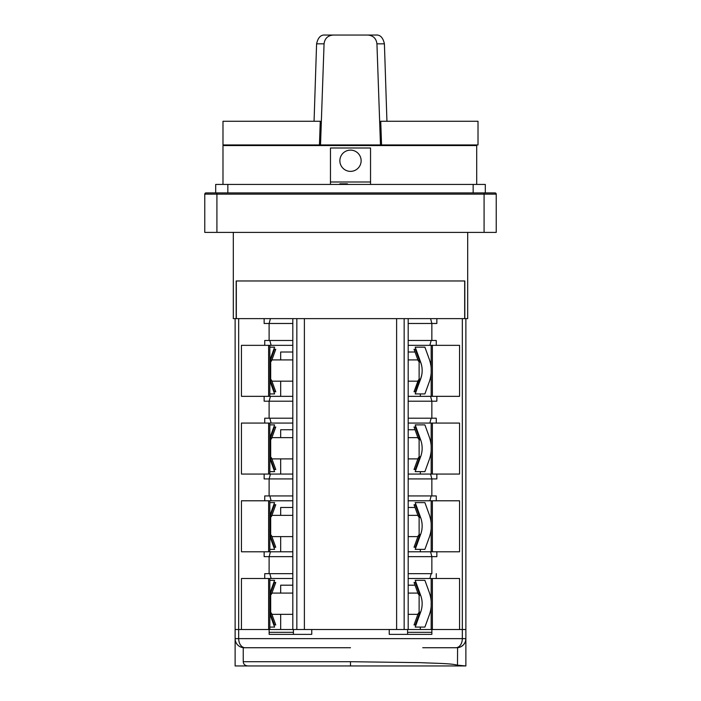 <?xml version="1.0" encoding="UTF-8"?>
<svg xmlns="http://www.w3.org/2000/svg" width="701" height="701" viewBox="0 0 701 701"><rect width="100%" height="100%" fill="white"/><g stroke="black" fill="none" stroke-linecap="round" stroke-linejoin="round"><path stroke-width="1.05" d="M476.706 145.563L476.706 184.424L476.706 145.563L222.988 145.563L222.988 184.424M370.54 184.424L370.54 147.99L330.46 147.99L330.46 184.424M216.916 192.924L216.916 194.142L204.771 194.142A1.218 1.218 0 0 1 205.98 192.924A1.218 1.218 0 0 0 204.771 194.142A1.218 1.218 0 0 1 205.98 192.924A1.218 1.218 0 0 0 204.771 194.142L204.771 232.399L496.229 232.399L496.229 194.142A1.218 1.218 0 0 0 495.02 192.924L205.98 192.924L215.698 192.924L215.698 184.424L485.302 184.424L485.302 192.924L477.407 192.924M347.416 184.424L347.416 183.82L339.819 183.82L339.819 184.424M344.69 184.424L344.69 183.82M273.828 391.789L275.765 391.789L271.629 380.433L270.025 379.241M269.832 380.827L274.599 393.918L269.832 393.918M269.832 347.161L274.599 347.161L269.832 360.253M269.832 361.839L271.708 360.437L270.893 361.558M273.828 349.282L275.765 349.282L271.708 360.437L270.568 360.016L269.92 361.839L270.963 361.506M271.629 360.638L270.49 360.638M270.542 379.346L269.92 379.241L270.691 379.407L269.92 379.241L274.468 391.789L275.703 391.789M271.708 380.643L269.92 381.064M270.297 379.276L271.629 380.433L270.49 380.433M430.16 379.048A1.218 1.218 0 0 1 431.168 379.784M430.16 362.031A1.218 1.218 0 0 0 431.168 361.295M419.119 380.38L419.119 360.7M270.682 360.7L270.682 380.38M418.839 379.565L420.547 379.241L418.839 379.565L420.547 379.241L418.839 379.565L418.173 380.433L414.037 391.789L418.909 379.521M431.168 373.046A33.394 33.394 0 0 1 429.249 381.957L424.894 393.918L415.202 393.918L420.688 378.847A24.29 24.29 0 0 0 420.688 362.233L421.73 366.045M429.205 382.071L426.769 388.757M430.134 379.127L429.538 381.116M421.73 375.035L420.688 378.847M429.573 381.029L430.134 379.153M430.37 378.181L430.957 375.035M420.688 362.233L415.202 347.161L424.894 347.161L429.249 359.114A33.394 33.394 0 0 1 431.168 368.034M430.957 366.045L430.326 362.697M419.864 361.839L420.547 361.839L419.881 361.839L419.312 360.638L418.173 360.638L419.233 360.016L419.312 360.638M415.973 349.282L414.098 349.282M418.094 360.437L414.037 349.282L415.325 349.282L419.233 360.016L419.881 360.016M418.839 361.506L418.173 360.638L419.881 361.839M408.184 381.169L417.901 381.169L414.037 391.789L415.325 391.789L419.233 381.064L418.094 380.643M415.973 391.789L415.325 391.789M418.173 380.433L419.881 381.064M419.312 380.433L419.881 379.241M436.259 345.339L459.558 345.339L459.558 396.345L408.184 396.345L408.184 390.746L408.184 401.2L408.184 340.484L408.184 345.339L436.259 345.339L436.259 340.484L408.184 340.484L431.86 340.484L431.86 323.476L408.184 323.476L408.184 340.484M271.892 381.169L292.816 381.169L292.816 396.345L241.442 396.345L241.442 345.339L292.816 345.339L292.816 401.2L269.105 401.2L269.105 418.208L264.741 418.208L264.741 423.062L271.138 423.062L269.832 418.208M269.832 345.339L269.832 396.345M271.138 500.786L292.816 500.786L292.816 495.931L292.816 556.647L292.816 551.792L241.442 551.792L241.442 500.786L271.138 500.786L269.832 495.931M269.105 495.931L292.816 495.931L292.816 478.923L269.105 478.923L269.105 495.931L264.741 495.931L264.741 500.786M269.105 478.923L264.146 478.923L264.146 474.069L241.442 474.069L241.442 423.062L264.741 423.062M269.105 401.2L264.146 401.2L264.146 396.345M235.124 604.017L235.124 629.516L241.442 629.516L241.442 578.509L292.816 578.509L292.816 629.516L408.184 629.516L408.184 556.647L436.854 556.647L436.854 551.792L430.563 551.792L431.869 556.647L431.86 573.655L408.184 573.655L431.168 573.655L429.862 578.509L459.558 578.509L459.558 629.516L465.876 629.516L465.876 318.622L408.184 318.622L408.184 323.476L408.184 318.622L264.146 318.622L264.146 323.476L269.105 323.476L269.105 340.484L264.741 340.484L264.741 345.339M264.146 318.622L235.124 318.622L235.124 629.516L238.673 629.516L238.673 318.622M422.738 647.733L455.878 647.733A9.104 6.449 -90 0 0 462.327 638.629L238.673 638.629A9.104 6.449 90 0 0 245.122 647.733L244.237 647.733A9.104 9.104 78.2 0 1 235.124 638.629L238.673 638.629L238.673 629.516L292.816 629.516L292.816 556.647L269.105 556.647L269.105 573.655L264.741 573.655L264.741 578.509M269.105 556.647L264.146 556.647L264.146 551.792M430.563 551.792L408.184 551.792L408.184 546.307L408.184 556.647L408.184 401.2L436.854 401.2L436.854 396.345M269.832 500.786L269.832 551.792M269.105 323.476L292.816 323.476L292.816 318.622L292.816 478.923L292.816 474.069L264.146 474.069M408.184 535.065L408.184 523.323M415.027 507.463L408.184 507.463L408.184 510.021L408.184 495.931L431.168 495.931L429.862 500.786L408.184 500.786M429.862 500.786L459.558 500.786L459.558 551.792L436.854 551.792M408.184 318.622L430.563 318.622L431.869 323.476L436.854 323.476L436.854 318.622M431.86 340.484L436.259 340.484M431.86 418.208L408.184 418.208L431.168 418.208L429.862 423.062L436.259 423.062L436.259 418.208L431.86 418.208L431.86 401.2L430.563 396.345M436.259 423.062L459.558 423.062L459.558 474.069L408.184 474.069L408.184 468.618L408.184 478.923L436.854 478.923L436.854 474.069M436.259 500.786L436.259 495.931L431.86 495.931L431.86 478.923L430.563 474.069M431.86 573.655L431.168 573.655M436.259 578.509L436.259 573.655M465.876 661.7L465.876 318.622L467.69 318.622L467.69 232.399M271.892 593.081L292.816 593.081L292.816 585.186L280.672 585.186L280.672 593.081M269.832 578.509L269.832 629.516M271.138 578.509L269.832 573.655M292.816 578.509L292.816 573.655L269.105 573.655M269.131 556.647L270.437 551.792M292.816 500.786L292.816 551.792L292.816 536.615L271.892 536.615M269.832 423.062L269.832 474.069M271.892 458.892L292.816 458.892L292.816 474.069L292.816 423.062L271.138 423.062M292.816 423.062L292.816 418.208L269.105 418.208M269.131 401.2L270.437 396.345M292.816 345.339L292.816 340.484L269.105 340.484M408.184 379.539L408.184 367.482M415.027 352.016L408.184 352.016L408.184 354.496L408.184 345.339M415.027 585.186L408.184 585.186L408.184 593.081L408.184 585.186L408.184 593.081L417.901 593.081M415.973 624.959L414.037 624.959L418.173 613.612L414.037 624.959L417.901 614.339L408.184 614.339L408.184 629.516L408.184 578.509L429.862 578.509M408.184 573.655L408.184 578.509M280.672 359.911L280.672 352.016L292.816 352.016L292.816 359.911L271.892 359.911M269.832 340.484L271.138 345.339M292.816 318.622L270.437 318.622L269.131 323.476M429.862 345.339L431.168 340.484M431.168 396.345L431.168 345.339M415.027 429.739L408.184 429.739L408.184 432.342L408.184 418.208M271.892 437.634L292.816 437.634L292.816 429.739L280.672 429.739L280.672 437.634M408.184 457.402L408.184 445.661L408.184 457.402M429.862 423.062L408.184 423.062L408.184 432.324M436.259 418.208L431.168 418.208M431.168 474.069L431.168 423.062M431.86 495.931L408.184 495.931M436.259 495.931L431.168 495.931M269.131 478.923L270.437 474.069M271.892 515.358L292.816 515.358L292.816 507.463L280.672 507.463L280.672 515.358M408.184 629.516L408.184 614.339L408.184 629.516L462.327 629.516L462.327 318.622M431.168 629.516L431.168 578.509M431.168 551.792L431.168 500.786M269.832 456.964L271.629 458.156L270.963 457.289M269.92 456.964L270.691 457.14L269.92 456.964L270.691 457.14L269.92 456.964L270.49 458.156L271.629 458.156L275.765 469.512L273.828 469.512M269.832 458.55L274.599 471.642L269.832 471.642M269.832 424.885L274.599 424.885L269.832 437.976M270.349 439.028L269.92 439.562L270.963 439.229L271.708 438.16L269.92 439.562L271.629 438.362L270.49 438.362L269.92 439.562L270.568 439.439M273.828 427.005L275.765 427.005L271.708 438.16L270.568 437.739L270.49 438.362M271.708 458.366L270.568 458.787L274.468 469.512L275.765 469.512M270.49 458.156L270.568 458.787L269.92 458.787M431.168 457.508A1.218 1.218 0 0 0 430.16 456.772L430.134 456.877M431.168 439.019A1.218 1.218 0 0 1 430.16 439.755M419.119 458.103L419.119 438.423M270.682 438.423L270.682 458.103M419.452 457.499L419.881 456.964L418.839 457.289L418.094 458.366L418.839 457.289L420.547 456.964L418.839 457.289L420.547 456.964L418.173 458.156L419.312 458.156L419.873 456.964M418.094 458.366L414.037 469.512L418.094 458.366L419.233 458.787L419.312 458.156M429.205 459.803L424.894 471.642L415.202 471.642L420.907 455.939M431.168 450.769A33.394 33.394 0 0 1 429.249 459.681L426.769 466.48M430.134 439.65L430.432 440.859M429.573 437.792L429.371 437.196L429.573 437.792M429.354 437.144L429.249 436.837A33.394 33.394 0 0 1 431.168 445.757M429.371 459.33L429.573 458.734L429.371 459.33M421.082 455.396L421.432 454.117M430.957 452.758L430.712 454.292M420.688 456.57A24.29 24.29 0 0 0 420.688 439.956L415.202 424.885L424.894 424.885L429.354 437.126M421.432 442.41L421.082 441.131M420.872 440.482L420.688 439.956M430.712 442.235L430.957 443.768M414.037 427.005L415.325 427.005L414.037 427.005L418.094 438.16L419.233 437.739L415.325 427.005L414.037 427.005L415.973 427.005M420.547 439.562L418.839 439.229L418.173 438.362L418.839 439.229M418.094 438.16L419.312 438.362L419.233 437.739L419.881 437.739M419.312 438.362L419.881 439.562L419.259 439.448M415.973 469.512L414.037 469.512L417.901 458.892L408.184 458.892M269.832 534.688L271.629 535.888L270.963 535.012M269.92 534.688L270.691 534.863L269.92 534.688L270.691 534.863L269.92 534.688L270.49 535.888L271.629 535.888L275.765 547.236L273.828 547.236M269.832 536.274L274.599 549.365L269.832 549.365M269.832 502.608L274.599 502.608L269.832 515.699M270.349 516.751L269.92 517.285L270.963 516.961L271.708 515.883L269.92 517.285L271.629 516.085L270.49 516.085L269.92 517.285L270.568 517.172M273.828 504.738L275.765 504.738L271.708 515.883L270.568 515.463L270.49 516.085M271.708 536.09L270.568 536.51L274.468 547.236L275.765 547.236M270.49 535.888L270.568 536.51L269.92 536.51M431.168 535.231A1.218 1.218 0 0 0 430.16 534.495L430.134 534.6M431.168 516.742A1.218 1.218 0 0 1 430.16 517.478M419.119 535.827L419.119 516.146M270.682 516.146L270.682 535.827M419.452 535.222L419.881 534.688L418.839 535.012L418.094 536.09L418.839 535.012L420.547 534.688L418.839 535.012L420.547 534.688L418.173 535.888L419.312 535.888L419.873 534.688M418.094 536.09L414.037 547.236L418.094 536.09L419.233 536.51L419.312 535.888M429.205 537.527L424.894 549.365L415.202 549.365L420.907 533.663M429.354 537.106L426.769 544.204M430.134 517.373L430.432 518.582M429.573 515.515L429.371 514.92L429.573 515.515M429.354 514.867L429.249 514.56A33.394 33.394 0 0 1 431.168 523.481M431.168 528.493A33.394 33.394 0 0 1 429.249 537.413L429.354 537.124M429.371 537.054L429.573 536.458L429.371 537.054M421.082 533.119L421.432 531.84M430.957 530.482L430.712 532.015M420.688 534.293A24.29 24.29 0 0 0 420.688 517.68L415.202 502.608L424.894 502.608L429.354 514.849M421.432 520.133L421.082 518.854M420.872 518.205L420.688 517.68M430.712 519.958L430.957 521.491M414.037 504.738L415.325 504.738L414.037 504.738L418.094 515.883L419.233 515.463L415.325 504.738L414.037 504.738L415.973 504.738M418.094 515.883L420.547 517.285L418.839 516.961L418.173 516.085L418.839 516.961M419.312 516.085L419.233 515.463L419.881 515.463M415.973 547.236L414.037 547.236L417.901 536.615L408.184 536.615M270.963 612.735L271.629 613.612L269.92 612.411L274.468 624.959L275.765 624.959L271.629 613.612L270.49 613.612M269.832 613.997L274.599 627.088L269.832 627.088M269.832 580.332L274.599 580.332L269.832 593.423M270.349 594.474L269.92 595.009L270.963 594.685L271.708 593.607L269.92 595.009L271.629 593.808L270.49 593.808L269.92 595.009L270.568 594.895M273.828 582.461L275.765 582.461L271.708 593.607L270.568 593.186L270.49 593.808M275.765 624.959L273.828 624.959M271.708 613.813L269.92 614.234M431.168 612.954A1.218 1.218 0 0 0 430.16 612.218L429.853 613.314M431.168 594.466A1.218 1.218 0 0 1 430.16 595.202M419.119 613.55L419.119 593.87M270.682 593.87L270.682 613.55M419.452 612.946L419.881 612.411L418.839 612.735L418.173 613.612L418.839 612.735L420.547 612.411L418.839 612.735L420.547 612.411L418.173 613.612L419.312 613.612L419.873 612.411M429.205 615.25L424.894 627.088L415.202 627.088L420.907 611.386M429.354 614.83L426.769 621.927M430.134 595.096L430.432 596.306M429.573 593.239L429.371 592.643L429.573 593.239M429.354 592.59L429.249 592.284A33.394 33.394 0 0 1 431.168 601.204M431.168 606.216A33.394 33.394 0 0 1 429.249 615.136L429.354 614.847M429.371 614.777L429.573 614.181L429.371 614.777M421.082 610.843L421.432 609.563M430.957 608.205L430.712 609.739M430.134 612.323L429.836 613.357M420.688 612.017A24.29 24.29 0 0 0 420.688 595.403L415.202 580.332L424.894 580.332L429.354 592.573M421.432 597.857L421.082 596.577M420.872 595.929L420.688 595.403M430.712 597.681L430.957 599.215M414.037 582.461L415.325 582.461L414.037 582.461L418.094 593.607L419.233 593.186L415.325 582.461L414.037 582.461L415.973 582.461M418.094 593.607L420.547 595.009L418.839 594.685L418.173 593.808L418.839 594.685M419.312 593.808L419.233 593.186L419.881 593.186M420.547 595.009L419.496 594.974M415.325 624.959L419.233 614.234L418.094 613.813M419.881 614.234L419.233 614.234L419.312 613.612M250.914 665.95L332.011 665.95M336.533 665.95L363.863 665.95M459.102 647.426L457.367 647.715A9.104 9.104 0 0 1 456.763 647.733A9.104 9.104 -90.2 0 0 465.876 638.629A9.104 9.104 0 0 1 465.578 640.916L465.876 638.629L462.327 638.629L462.327 629.516L465.876 629.516L465.876 665.95L457.254 665.161M464.702 643.089A9.104 9.104 0 0 1 464.009 644.14L464.702 643.089M460.592 665.95L465.876 665.95M431.869 629.516L431.869 634.379L389.248 634.379L389.248 629.516L311.752 629.516L311.752 634.379L269.131 634.379L269.131 629.516M455.878 647.733L457.131 647.724M465.876 638.629L465.569 640.951M465.201 642.055L464.623 643.229M463.116 645.157L461.276 646.541M456.263 647.733L454.397 647.733M452.25 647.733L449.832 647.733M446.528 647.733L442.901 647.733M283.835 647.733L271.506 647.733M260.676 647.733L251.51 647.733M245.122 647.733L350.491 647.733L245.122 647.733M235.124 638.629A9.104 9.104 78.2 0 0 244.237 647.733L243.247 647.68L243.247 661.7C243.44 664.215 244.964 665.635 247.83 665.95L235.124 665.95L235.124 629.516M457.578 647.733L457.49 665.24C452.04 663.444 436.951 663.391 420.232 662.655L350.5 661.7L350.5 665.95L247.83 665.95M407.579 629.516L407.579 634.379M407.579 632.32L431.869 632.32M269.131 632.32L293.421 632.32M293.421 634.379L293.421 629.516M236.184 318.622L236.184 280.97L464.816 280.97L464.816 318.622M233.31 232.399L233.31 318.622L235.124 318.622M464.675 318.622L464.675 280.97L236.325 280.97L236.325 318.622M386.934 121.273L384.411 43.839C383.026 37.591 380.196 34.656 375.929 35.05L367.832 35.05C373.221 35.541 376.253 38.476 376.936 43.839L380.477 144.958L320.523 144.958L324.064 43.839C324.747 38.476 327.779 35.541 333.168 35.05L367.832 35.05M333.168 35.05L325.071 35.05C320.804 34.656 317.974 37.591 316.589 43.839L314.066 121.273M319.437 144.958L222.988 144.958L222.988 121.273L320.269 121.273L319.437 144.958L320.523 144.958M380.477 144.958L478.012 144.958L478.012 121.273L380.731 121.273L381.563 144.958M330.46 181.997L370.54 181.997M361.129 160.748A10.629 10.629 0 0 0 350.5 150.119A10.629 10.629 0 0 0 339.871 160.748A10.629 10.629 0 0 0 350.5 171.368A10.629 10.629 0 0 0 361.129 160.748M473.157 192.924L473.157 184.424M227.843 184.424L227.843 192.924M269.92 360.016L270.568 360.016L274.468 349.282M268.623 396.345L268.623 345.339M268.623 551.792L268.623 500.786M296.838 629.516L296.838 318.622M304.383 318.622L304.383 629.516M396.617 318.622L396.617 629.516M404.162 318.622L404.162 629.516M420.328 549.365L420.328 551.792M280.672 629.516L280.672 614.339M268.623 629.516L268.623 578.509M268.623 474.069L268.623 423.062M420.328 627.088L420.328 629.516M280.672 396.345L280.672 381.169M432.377 345.339L432.377 396.345M420.328 393.918L420.328 396.345M280.672 474.069L280.672 458.892M408.184 474.069L408.184 468.618L408.184 474.069M420.328 471.642L420.328 474.069M432.377 423.062L432.377 474.069M280.672 551.792L280.672 536.615M432.377 578.509L432.377 629.516M432.377 500.786L432.377 551.792M269.92 437.739L270.568 437.739L274.468 427.005M415.325 469.512L419.233 458.787L419.881 458.787M269.92 515.463L270.568 515.463L274.468 504.738M415.325 547.236L419.233 536.51L419.881 536.51M269.92 593.186L270.568 593.186L274.468 582.461M496.229 194.142L216.916 194.142L216.916 232.399M484.084 232.399L484.084 192.924M243.247 661.7L350.5 661.7M324.064 43.839L316.589 43.839M384.411 43.839L376.936 43.839M471.939 145.563L471.939 144.958M229.061 145.563L229.061 144.958M271.278 379.846L270.744 379.434M270.647 361.69L271.261 361.252M270.656 361.681L271.243 361.269M270.691 379.407L269.92 379.241L270.691 379.407M420.618 379.039L419.119 379.039M420.618 362.04L419.119 362.04M417.901 359.911L408.184 359.911M269.832 362.04L270.682 362.04M269.832 379.039L270.682 379.039M418.523 361.234L419.058 361.637L418.523 361.234M408.184 507.463L408.184 510.1M408.184 546.289L408.184 551.792M271.892 614.339L292.816 614.339L292.816 629.516M408.184 352.016L408.184 354.496M408.184 390.746L408.184 396.345M408.184 429.739L408.184 432.421M271.278 457.569L270.744 457.157L271.278 457.569M271.243 438.992L271.62 438.388M420.618 456.763L419.119 456.763M420.618 439.764L419.119 439.764M417.901 437.634L408.184 437.634M269.832 439.764L270.682 439.764M269.832 456.763L270.682 456.763M418.602 457.49L418.173 458.139M418.523 438.957L419.058 439.361L418.523 438.957M419.145 457.113L418.55 457.534M271.278 535.292L270.744 534.881L271.278 535.292M271.243 516.716L271.62 516.111M420.618 534.486L419.119 534.486M420.618 517.487L419.119 517.487M417.901 515.358L408.184 515.358M269.832 517.487L270.682 517.487M269.832 534.486L270.682 534.486M418.602 535.213L418.173 535.862M419.715 517.277L419.259 517.18M418.523 516.681L419.058 517.084L418.523 516.681M419.145 534.837L418.55 535.257M270.744 612.604L271.278 613.016L270.744 612.613M270.691 612.586L269.92 612.411L270.691 612.586M271.243 594.439L271.62 593.835M420.618 612.21L419.119 612.21M420.618 595.21L419.119 595.21M269.832 595.21L270.682 595.21M269.832 612.21L270.682 612.21M418.602 612.937L418.173 613.585M419.715 595L419.259 594.904M418.523 594.404L419.058 594.816L418.523 594.404M419.102 594.834L419.881 595.009L419.102 594.834M419.145 612.56L418.55 612.981M223.593 192.924L215.698 192.924M239.383 665.95L461.617 665.95M407.404 665.95L441.586 665.95"/></g></svg>
